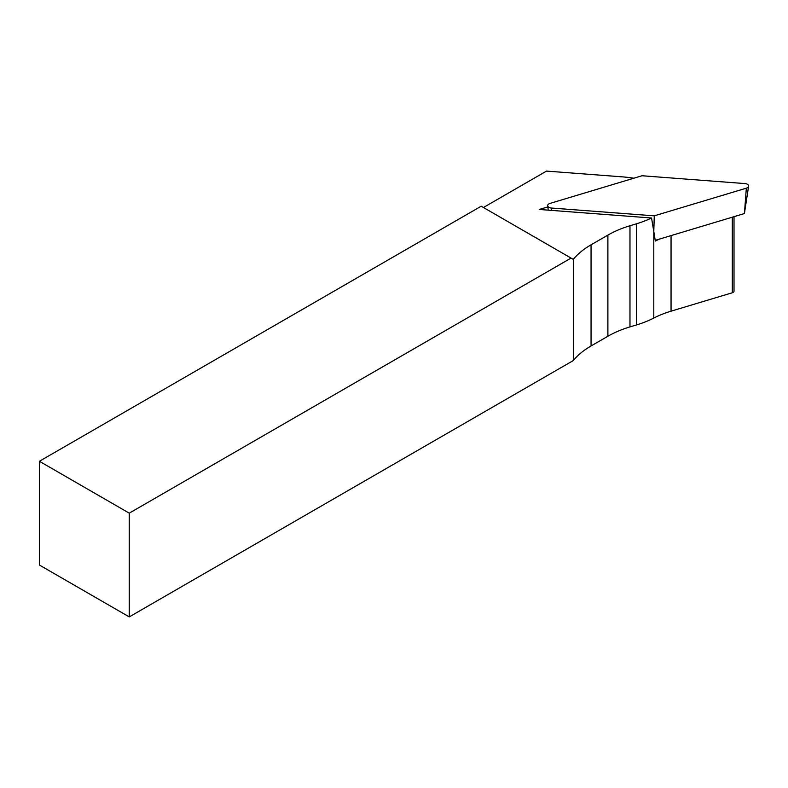 <?xml version="1.0" encoding="UTF-8"?>
<svg xmlns="http://www.w3.org/2000/svg" width="788" height="788" viewBox="0 0 788 788"><rect width="100%" height="100%" fill="white"/><g stroke="black" fill="none" stroke-linecap="round" stroke-linejoin="round"><path stroke-width="1.18" d="M744.433 213.449L748.6 186.214A4.236 2.443 180 0 0 744.936 183.574L642.023 175.754L549.945 203.432A4.236 2.443 0 0 0 547.68 205.806A4.236 2.443 0 0 0 551.344 208.022L654.267 215.843L653.794 231.564L655.34 241.01A84.72 48.915 180 0 1 659.694 239.01M654.267 215.843L746.335 188.174L744.424 213.548L655.232 240.36M748.6 186.214A4.236 2.443 180 0 1 746.335 188.174M734.012 216.68L734.012 291.136A3.182 1.832 180 0 1 732.308 292.762L671.051 311.171A84.72 48.915 0 0 0 653.794 318.056A84.72 48.915 180 0 1 636.527 324.932L629.976 326.902A90.009 51.969 0 0 0 607.893 336.249L591.059 345.962A90.009 51.969 0 0 0 573.3 360.549L573.3 259.38A90.009 51.969 180 0 1 591.059 244.802L607.893 235.09A90.009 51.969 180 0 1 629.976 225.742L636.527 223.772A84.72 48.915 0 0 0 651.548 218L539.307 209.47L547.847 206.909M633.838 178.216A84.72 48.915 0 0 0 622.195 176.847L546.508 171.094L483.438 207.5M651.548 218L653.794 231.564L653.794 318.056M573.3 360.549L129.252 616.905L129.252 513.155L39.4 461.276L39.4 565.035L129.252 616.905M39.4 461.276L481.192 206.21L571.054 258.08L129.252 513.155M573.3 259.38L571.054 258.08M551.344 208.022L551.393 210.396M636.527 223.772L636.527 324.932M671.051 311.171L671.051 235.602M732.308 292.762L732.308 217.192M591.059 345.962L591.059 244.802M607.893 336.249L607.893 235.09M629.976 326.902L629.976 225.742M548.34 210.16L547.68 205.806"/></g></svg>
